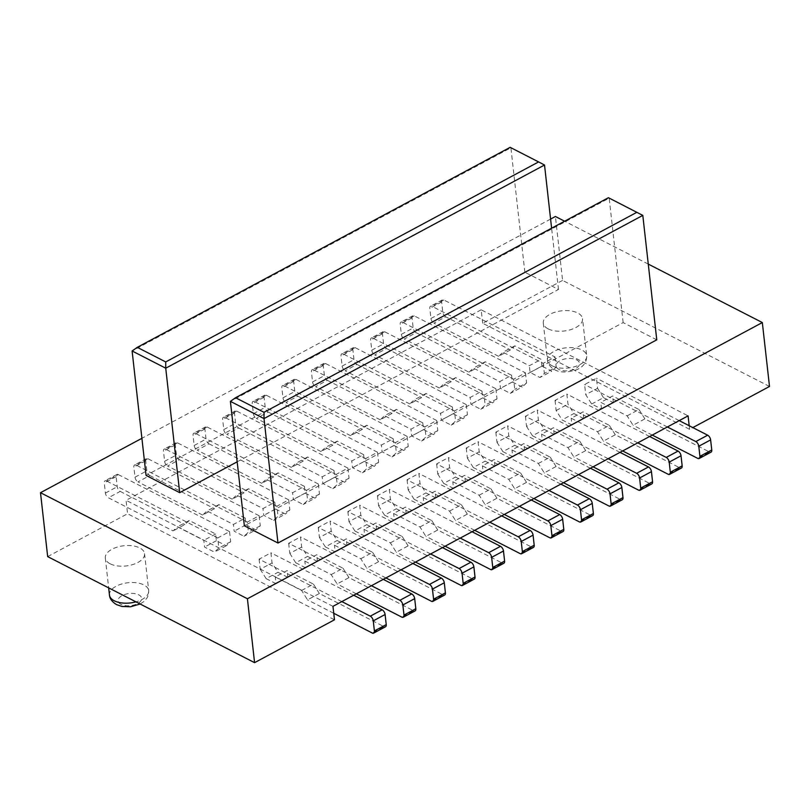 <?xml version="1.0" encoding="UTF-8"?>
<svg xmlns="http://www.w3.org/2000/svg" width="810" height="810" viewBox="0 0 810 810"><rect width="100%" height="100%" fill="white"/><g stroke="black" fill="none" stroke-linecap="round" stroke-linejoin="round"><path stroke-width="0.61" stroke-dasharray="4.05 3.04" d="M648.263 264.09L564.621 221.211M550.587 219.085L141.902 438.311M656.768 339.835L623.143 322.603L244.347 525.791M237.178 461.811L558.485 289.464L524.86 272.231L146.063 475.419M769.5 386.461L562.585 280.402L555.417 216.493M562.585 280.402L482.689 323.261L689.594 429.32L692.813 427.599M548.117 328.86A19.744 10.165 173.6 0 1 543.297 323.119A19.744 10.165 173.6 0 1 555.478 312.073A19.744 10.165 173.6 0 1 577.712 312.984A19.744 10.165 173.6 0 1 582.532 318.725A19.744 10.165 173.6 0 1 570.351 329.761A19.744 10.165 173.6 0 1 548.117 328.86M47.668 556.612L127.565 513.753L334.479 619.802M110.14 563.79A19.744 10.165 173.6 0 1 105.32 558.06A19.744 10.165 173.6 0 1 117.501 547.013A19.744 10.165 173.6 0 1 139.735 547.924A19.744 10.165 173.6 0 1 144.555 553.655A19.744 10.165 173.6 0 1 132.374 564.702A19.744 10.165 173.6 0 1 110.14 563.79M482.689 323.261L481.18 309.805L688.085 415.864M689.594 429.32L689.199 425.746M481.18 309.805L126.056 500.296L127.565 513.753M118.321 474.599L229.544 531.603L217.708 537.951L218.832 548.046L214.417 552.116L204.555 547.064L203.806 540.341L177.451 526.834L173.036 530.904L108.378 497.765L120.214 491.417A3.949 2.076 61.8 0 1 117.247 486.729L116.114 476.634A3.949 2.076 61.8 0 1 116.832 474.488A3.949 2.076 61.8 0 1 118.321 474.599L106.485 480.948A3.949 2.076 -118.2 0 0 104.996 480.836A3.949 2.076 -118.2 0 0 104.277 482.983L105.411 493.077A3.949 2.076 -118.2 0 0 108.378 497.765M217.708 537.951L106.485 480.948M229.544 531.603L230.668 541.698L226.253 545.768L216.391 540.715L215.642 533.992L189.287 520.486L177.451 526.834M189.287 520.486L184.872 524.556L173.036 530.904M514.816 345.87L502.98 352.218L529.325 365.725L541.161 359.377L514.816 345.87L510.401 349.94L498.555 356.299L502.98 352.218M627.122 415.854L638.958 409.506L612.613 395.999L600.777 402.347L627.122 415.854L633.055 425.23L644.892 418.881L709.55 452.02L697.714 458.369M360.784 558.718L372.62 552.369L346.275 538.863L334.439 545.211L360.784 558.718L366.717 568.094L378.553 561.745L443.212 594.894L431.376 601.243M390.38 542.842L402.216 536.493L375.86 522.987L364.024 529.335L390.38 542.842L396.303 552.228L408.139 545.869L472.807 579.018L460.961 585.367M419.975 526.976L431.811 520.617L405.456 507.111L393.619 513.469L419.975 526.976L425.898 536.352L437.734 530.003L502.392 563.142L490.556 569.491M449.56 511.1L461.406 504.751L435.051 491.245L423.215 497.593L449.56 511.1L455.493 520.476L467.329 514.127L531.988 547.266L520.152 553.615M479.155 495.224L490.992 488.875L464.646 475.369L452.81 481.717L479.155 495.224L485.089 504.6L496.925 498.251L561.583 531.39L549.747 537.739M508.751 479.348L520.587 473L494.242 459.493L482.395 465.841L508.751 479.348L514.674 488.724L526.52 482.375L591.178 515.524L579.342 521.873M538.346 463.472L550.182 457.123L523.827 443.617L511.991 449.965L538.346 463.472L544.269 472.858L556.106 466.499L620.764 499.649L608.928 505.997M567.942 447.606L579.778 441.248L553.422 427.741L541.586 434.099L567.942 447.606L573.865 456.982L585.701 450.633L650.359 483.772L638.523 490.121M597.527 431.73L609.363 425.382L583.018 411.875L571.182 418.223L597.527 431.73L603.46 441.106L615.296 434.757L679.954 467.897L668.118 474.245M301.603 590.47L313.44 584.121L287.084 570.615L275.248 576.963L301.603 590.47L307.527 599.846L319.363 593.497L384.021 626.636L372.185 632.985M331.189 574.594L343.025 568.245L316.68 554.739L304.843 561.087L331.189 574.594L337.122 583.969L348.958 577.621L413.616 610.76L401.78 617.109M278.073 472.858L266.237 479.216L292.582 492.723L304.418 486.364L278.073 472.858L273.648 476.938L261.812 483.286L266.237 479.216M307.658 456.992L295.822 463.34L322.177 476.847L334.014 470.499L307.658 456.992L303.244 461.062L291.408 467.41L295.822 463.34M337.254 441.116L325.417 447.464L351.773 460.971L363.609 454.623L337.254 441.116L332.839 445.186L321.003 451.534L325.417 447.464M366.849 425.24L355.013 431.588L381.358 445.095L393.204 438.747L366.849 425.24L362.434 429.32L350.588 435.669L355.013 431.588M396.444 409.364L384.608 415.712L410.953 429.219L422.79 422.871L396.444 409.364L392.02 413.444L380.184 419.793L384.608 415.712M426.04 393.488L414.193 399.846L440.549 413.353L452.385 406.995L426.04 393.488L421.615 397.568L409.779 403.917L414.193 399.846M455.625 377.622L443.789 383.97L470.144 397.477L481.98 391.129L455.625 377.622L451.21 381.692L439.374 388.041L443.789 383.97M485.22 361.746L473.384 368.094L499.74 381.601L511.576 375.253L485.22 361.746L480.806 365.816L468.97 372.165L404.301 339.025L416.148 332.677L480.806 365.816M215.642 533.992L203.806 540.341M218.882 504.61L207.046 510.958L233.391 524.465L245.238 518.116L218.882 504.61L214.468 508.69L202.632 515.038L207.046 510.958M248.478 488.734L236.641 495.082L262.987 508.589L274.823 502.24L248.478 488.734L244.053 492.814L232.217 499.162L236.641 495.082M498.555 356.299L433.897 323.149L445.733 316.801L510.401 349.94M445.733 316.801A3.949 2.076 61.8 0 1 442.776 312.113L441.642 302.029A3.949 2.076 61.8 0 1 442.361 299.872A3.949 2.076 61.8 0 1 443.85 299.983L555.063 356.987L543.226 363.346L432.013 306.332A3.949 2.076 -118.2 0 0 430.525 306.22A3.949 2.076 -118.2 0 0 429.806 308.377L430.94 318.462A3.949 2.076 -118.2 0 0 433.897 323.149M543.226 363.346L544.361 373.43L539.946 377.511L530.084 372.448L529.325 365.725M530.084 372.448L541.92 366.1L551.782 371.152L539.946 377.511M591.664 404.018L603.511 397.669L613.362 402.722L601.526 409.07L591.664 404.018L585.741 394.642L597.577 388.294L596.443 378.199L584.607 384.548L585.741 394.642M652.263 435.081L633.055 425.23M555.063 356.987L556.197 367.082L544.361 373.43M556.197 367.082L551.782 371.152M332.971 606.346L126.056 500.296M341.85 601.587L259.089 559.163L270.925 552.815L272.059 562.909L277.982 572.285L287.844 577.338L276.007 583.686L275.248 576.963M353.686 595.239L270.925 552.815M371.446 585.711L288.674 543.287L300.52 536.939L301.644 547.034L307.577 556.409L317.429 561.462L305.593 567.81L304.843 561.087M383.282 579.363L300.52 536.939M401.031 569.845L318.269 527.421L330.105 521.073L331.239 531.158L337.173 540.533L347.024 545.586L335.188 551.944L334.439 545.211M412.877 563.487L330.105 521.073M430.626 553.969L347.865 511.545L359.701 505.197L360.835 515.281L366.758 524.667L376.62 529.72L364.783 536.068L364.024 529.335M442.462 547.621L359.701 505.197M460.222 538.093L377.46 495.669L389.296 489.321L390.43 499.405L396.353 508.791L406.215 513.844L394.379 520.192L393.619 513.469M472.058 531.745L389.296 489.321M489.817 522.217L407.055 479.793L418.892 473.445L420.015 483.54L425.949 492.915L435.81 497.968L423.964 504.316L423.215 497.593M501.653 515.869L418.892 473.445M519.413 506.341L436.641 463.917L448.477 457.569L449.611 467.664L455.544 477.039L465.396 482.092L453.559 488.44L452.81 481.717M531.249 499.993L448.477 457.569M548.998 490.475L466.236 448.051L478.072 441.703L479.206 451.788L485.129 461.163L494.991 466.216L483.155 472.574L482.395 465.841M560.834 484.117L478.072 441.703M578.593 474.599L495.831 432.175L507.667 425.827L508.801 435.912L514.725 445.298L524.586 450.35L512.75 456.698L511.991 449.965M590.429 468.251L507.667 425.827M608.188 458.723L525.427 416.3L537.263 409.951L538.397 420.036L544.32 429.421L554.182 434.474L542.346 440.822L541.586 434.099M620.025 452.375L537.263 409.951M637.784 442.847L555.012 400.423L566.858 394.075L567.982 404.17L573.915 413.546L583.767 418.598L571.931 424.946L571.182 418.223M649.62 436.499L566.858 394.075M667.379 426.971L584.607 384.548M679.215 420.623L596.443 378.199M416.148 332.677A3.949 2.076 61.8 0 1 413.181 327.989L412.047 317.895A3.949 2.076 61.8 0 1 412.766 315.748A3.949 2.076 61.8 0 1 414.254 315.859L525.467 372.863L513.631 379.212L514.765 389.306L510.351 393.376L500.489 388.324L499.74 381.601M414.254 315.859L402.418 322.208L513.631 379.212M439.374 388.041L374.716 354.901L386.552 348.553A3.949 2.076 61.8 0 1 383.586 343.865L382.452 333.771A3.949 2.076 61.8 0 1 383.171 331.614A3.949 2.076 61.8 0 1 384.659 331.735L495.882 388.739L484.046 395.088L485.17 405.182L480.755 409.252L470.893 404.2L470.144 397.477M384.659 331.735L372.823 338.084L484.046 395.088M409.779 403.917L345.121 370.777L356.957 364.429A3.949 2.076 61.8 0 1 353.99 359.731L352.866 349.647A3.949 2.076 61.8 0 1 353.585 347.49A3.949 2.076 61.8 0 1 355.074 347.611L466.287 404.615L454.45 410.964L455.584 421.048L451.16 425.128L441.298 420.076L440.549 413.353M355.074 347.611L343.238 353.96L454.45 410.964M380.184 419.793L315.525 386.643L327.361 380.295A3.949 2.076 61.8 0 1 324.405 375.607L323.271 365.523A3.949 2.076 61.8 0 1 323.99 363.366A3.949 2.076 61.8 0 1 325.478 363.477L436.691 420.491L424.855 426.84L425.989 436.924L421.565 441.005L411.713 435.952L410.953 429.219M325.478 363.477L313.642 369.836L424.855 426.84M350.588 435.669L285.93 402.519L297.766 396.171A3.949 2.076 61.8 0 1 294.81 391.483L293.676 381.399A3.949 2.076 61.8 0 1 294.394 379.242A3.949 2.076 61.8 0 1 295.883 379.353L407.096 436.357L395.26 442.716L396.394 452.8L391.979 456.88L382.117 451.818L381.358 445.095M295.883 379.353L284.047 385.702L395.26 442.716M321.003 451.534L256.345 418.395L268.181 412.047A3.949 2.076 61.8 0 1 265.214 407.359L264.08 397.264A3.949 2.076 61.8 0 1 264.799 395.118A3.949 2.076 61.8 0 1 266.287 395.229L377.511 452.233L365.664 458.582L366.798 468.676L362.384 472.746L352.522 467.694L351.773 460.971M266.287 395.229L254.451 401.578L365.664 458.582M291.408 467.41L226.749 434.271L238.585 427.923A3.949 2.076 61.8 0 1 235.619 423.235L234.485 413.14A3.949 2.076 61.8 0 1 235.214 410.984A3.949 2.076 61.8 0 1 236.702 411.105L347.915 468.109L336.079 474.457L337.203 484.552L332.788 488.622L322.927 483.57L322.177 476.847M236.702 411.105L224.856 417.454L336.079 474.457M261.812 483.286L197.154 450.147L208.99 443.799A3.949 2.076 61.8 0 1 206.023 439.101L204.9 429.017A3.949 2.076 61.8 0 1 205.619 426.86A3.949 2.076 61.8 0 1 207.107 426.981L318.32 483.985L306.484 490.333L307.618 500.418L303.193 504.498L293.341 499.446L292.582 492.723M207.107 426.981L195.271 433.33L306.484 490.333M232.217 499.162L167.559 466.013L179.395 459.665A3.949 2.076 61.8 0 1 176.438 454.977L175.304 444.892A3.949 2.076 61.8 0 1 176.023 442.736A3.949 2.076 61.8 0 1 177.511 442.847L288.725 499.861L276.888 506.209L278.022 516.294L273.598 520.374L263.746 515.322L262.987 508.589M177.511 442.847L165.675 449.206L276.888 506.209M202.632 515.038L137.963 481.889L149.81 475.541A3.949 2.076 61.8 0 1 146.843 470.853L145.709 460.768A3.949 2.076 61.8 0 1 146.428 458.612A3.949 2.076 61.8 0 1 147.916 458.723L259.129 515.727L247.293 522.085L248.427 532.17L244.012 536.25L234.151 531.188L233.391 524.465M147.916 458.723L136.08 465.072L247.293 522.085M120.214 491.417L184.872 524.556M541.92 366.1L541.161 359.377M511.576 375.253L512.325 381.976L500.489 388.324M481.98 391.129L482.73 397.852L470.893 404.2M452.385 406.995L453.144 413.728L441.298 420.076M422.79 422.871L423.549 429.604L411.713 435.952M393.204 438.747L393.954 445.47L382.117 451.818M363.609 454.623L364.358 461.346L352.522 467.694M334.014 470.499L334.763 477.222L322.927 483.57M304.418 486.364L305.178 493.098L293.341 499.446M274.823 502.24L275.582 508.974L263.746 515.322M245.238 518.116L245.987 524.84L234.151 531.188M216.391 540.715L204.555 547.064M644.892 418.881L638.958 409.506M711.038 452.142A3.949 2.076 61.8 0 1 709.55 452.02M603.511 397.669L597.577 388.294M613.362 402.722L612.613 395.999M601.526 409.07L600.777 402.347M583.767 418.598L583.018 411.875M554.182 434.474L553.422 427.741M524.586 450.35L523.827 443.617M494.991 466.216L494.242 459.493M465.396 482.092L464.646 475.369M435.81 497.968L435.051 491.245M406.215 513.844L405.456 507.111M376.62 529.72L375.86 522.987M347.024 545.586L346.275 538.863M317.429 561.462L316.68 554.739M287.844 577.338L287.084 570.615M512.325 381.976L522.187 387.028L510.351 393.376M571.931 424.946L562.079 419.894L573.915 413.546M622.667 450.957L603.46 441.106M525.467 372.863L526.601 382.958L514.765 389.306M526.601 382.958L522.187 387.028M468.97 372.165L473.384 368.094M402.418 322.208A3.949 2.076 -118.2 0 0 400.93 322.096A3.949 2.076 -118.2 0 0 400.211 324.243L401.345 334.338A3.949 2.076 -118.2 0 0 404.301 339.025M615.296 434.757L609.363 425.382M681.443 468.018A3.949 2.076 61.8 0 1 679.954 467.897M555.012 400.423L556.146 410.518L562.079 419.894M556.146 410.518L567.982 404.17M372.823 338.084A3.949 2.076 -118.2 0 0 371.334 337.973A3.949 2.076 -118.2 0 0 370.615 340.119L371.75 350.214A3.949 2.076 -118.2 0 0 374.716 354.901M482.73 397.852L492.591 402.904L480.755 409.252M495.882 388.739L497.006 398.834L492.591 402.904M386.552 348.553L451.21 381.692M542.346 440.822L532.484 435.77L544.32 429.421M593.082 466.823L573.865 456.982M497.006 398.834L485.17 405.182M525.427 416.3L526.551 426.394L538.397 420.036M526.551 426.394L532.484 435.77M585.701 450.633L579.778 441.248M651.847 483.884A3.949 2.076 61.8 0 1 650.359 483.772M343.238 353.96A3.949 2.076 -118.2 0 0 341.749 353.838A3.949 2.076 -118.2 0 0 341.02 355.995L342.154 366.09A3.949 2.076 -118.2 0 0 345.121 370.777M453.144 413.728L462.996 418.78L451.16 425.128M466.287 404.615L467.421 414.7L462.996 418.78M356.957 364.429L421.615 397.568M512.75 456.698L502.888 451.646L514.725 445.298M563.487 482.699L544.269 472.858M467.421 414.7L455.584 421.048M495.831 432.175L496.965 442.26L508.801 435.912M496.965 442.26L502.888 451.646M556.106 466.499L550.182 457.123M622.262 499.76A3.949 2.076 61.8 0 1 620.764 499.649M313.642 369.836A3.949 2.076 -118.2 0 0 312.154 369.714A3.949 2.076 -118.2 0 0 311.435 371.871L312.559 381.955A3.949 2.076 -118.2 0 0 315.525 386.643M423.549 429.604L433.411 434.656L421.565 441.005M436.691 420.491L437.825 430.576L433.411 434.656M327.361 380.295L392.02 413.444M483.155 472.574L473.293 467.512L485.129 461.163M533.891 498.575L514.674 488.724M437.825 430.576L425.989 436.924M466.236 448.051L467.37 458.136L479.206 451.788M467.37 458.136L473.293 467.512M526.52 482.375L520.587 473M592.667 515.636A3.949 2.076 61.8 0 1 591.178 515.524M284.047 385.702A3.949 2.076 -118.2 0 0 282.558 385.59A3.949 2.076 -118.2 0 0 281.839 387.747L282.974 397.832A3.949 2.076 -118.2 0 0 285.93 402.519M393.954 445.47L403.815 450.522L391.979 456.88M407.096 436.357L408.23 446.452L403.815 450.522M297.766 396.171L362.434 429.32M453.559 488.44L443.708 483.388L455.544 477.039M504.296 514.451L485.089 504.6M408.23 446.452L396.394 452.8M436.641 463.917L437.775 474.012L449.611 467.664M437.775 474.012L443.708 483.388M496.925 498.251L490.992 488.875M563.072 531.512A3.949 2.076 61.8 0 1 561.583 531.39M254.451 401.578A3.949 2.076 -118.2 0 0 252.963 401.466A3.949 2.076 -118.2 0 0 252.244 403.613L253.378 413.707A3.949 2.076 -118.2 0 0 256.345 418.395M364.358 461.346L374.22 466.398L362.384 472.746M377.511 452.233L378.634 462.328L374.22 466.398M268.181 412.047L332.839 445.186M423.964 504.316L414.112 499.264L425.949 492.915M474.7 530.327L455.493 520.476M378.634 462.328L366.798 468.676M407.055 479.793L408.179 489.888L420.015 483.54M408.179 489.888L414.112 499.264M467.329 514.127L461.406 504.751M533.476 547.388A3.949 2.076 61.8 0 1 531.988 547.266M224.856 417.454A3.949 2.076 -118.2 0 0 223.368 417.342A3.949 2.076 -118.2 0 0 222.649 419.489L223.783 429.583A3.949 2.076 -118.2 0 0 226.749 434.271M334.763 477.222L344.625 482.274L332.788 488.622M347.915 468.109L349.049 478.204L344.625 482.274M238.585 427.923L303.244 461.062M394.379 520.192L384.517 515.14L396.353 508.791M445.115 546.193L425.898 536.352M349.049 478.204L337.203 484.552M377.46 495.669L378.594 505.764L390.43 499.405M378.594 505.764L384.517 515.14M437.734 530.003L431.811 520.617M503.881 563.254A3.949 2.076 61.8 0 1 502.392 563.142M195.271 433.33A3.949 2.076 -118.2 0 0 193.782 433.208A3.949 2.076 -118.2 0 0 193.064 435.365L194.187 445.459A3.949 2.076 -118.2 0 0 197.154 450.147M305.178 493.098L315.029 498.15L303.193 504.498M318.32 483.985L319.454 494.07L315.029 498.15M208.99 443.799L273.648 476.938M364.783 536.068L354.922 531.016L366.758 524.667M415.52 562.069L396.303 552.228M319.454 494.07L307.618 500.418M347.865 511.545L348.999 521.63L360.835 515.281M348.999 521.63L354.922 531.016M408.139 545.869L402.216 536.493M474.296 579.13A3.949 2.076 61.8 0 1 472.807 579.018M165.675 449.206A3.949 2.076 -118.2 0 0 164.187 449.084A3.949 2.076 -118.2 0 0 163.468 451.241L164.602 461.325A3.949 2.076 -118.2 0 0 167.559 466.013M275.582 508.974L285.444 514.026L273.598 520.374M288.725 499.861L289.858 509.946L285.444 514.026M179.395 459.665L244.053 492.814M335.188 551.944L325.326 546.882L337.173 540.533M385.925 577.945L366.717 568.094M289.858 509.946L278.022 516.294M318.269 527.421L319.403 537.506L331.239 531.158M319.403 537.506L325.326 546.882M378.553 561.745L372.62 552.369M444.7 595.006A3.949 2.076 61.8 0 1 443.212 594.894M136.08 465.072A3.949 2.076 -118.2 0 0 134.592 464.96A3.949 2.076 -118.2 0 0 133.873 467.117L135.007 477.201A3.949 2.076 -118.2 0 0 137.963 481.889M245.987 524.84L255.849 529.892L244.012 536.25M259.129 515.727L260.263 525.822L255.849 529.892M149.81 475.541L214.468 508.69M305.593 567.81L295.741 562.758L307.577 556.409M356.329 593.821L337.122 583.969M260.263 525.822L248.427 532.17M288.674 543.287L289.808 553.382L301.644 547.034M289.808 553.382L295.741 562.758M348.958 577.621L343.025 568.245M415.105 610.882A3.949 2.076 61.8 0 1 413.616 610.76M226.253 545.768L214.417 552.116M276.007 583.686L266.146 578.634L277.982 572.285M333.75 613.281L307.527 599.846M230.668 541.698L218.832 548.046M259.089 559.163L260.212 569.258L272.059 562.909M260.212 569.258L266.146 578.634M319.363 593.497L313.44 584.121M385.509 626.758A3.949 2.076 61.8 0 1 384.021 626.636M642.806 215.399L608.431 197.711M623.143 322.603L609.181 198.166L230.394 401.355M558.485 289.464L551.61 228.197M544.522 165.017L510.148 147.339M524.86 272.231L510.897 147.785L132.111 350.973M552.268 365.857A19.744 10.165 173.6 0 1 547.449 360.116A19.744 10.165 173.6 0 1 559.629 349.069A19.744 10.165 173.6 0 1 581.863 349.981A19.744 10.165 173.6 0 1 586.683 355.722A19.744 10.165 173.6 0 1 574.503 366.758A19.744 10.165 173.6 0 1 552.268 365.857M558.94 369.411A11.846 6.105 173.6 0 1 560.054 360.673A11.846 6.105 173.6 0 1 576.7 359.883A11.846 6.105 173.6 0 1 575.576 368.621A11.846 6.105 173.6 0 1 558.94 369.411M120.963 604.341A11.846 6.105 173.6 0 1 122.077 595.603A11.846 6.105 173.6 0 1 138.713 594.813A11.846 6.105 173.6 0 1 137.599 603.561A11.846 6.105 173.6 0 1 120.963 604.341M109.461 595.056A19.744 10.165 173.6 0 1 121.652 584.01A19.744 10.165 173.6 0 1 143.876 584.921A19.744 10.165 173.6 0 1 148.706 590.652A19.744 10.165 173.6 0 1 135.948 601.86M116.114 476.634L104.277 482.983M443.85 299.983L432.013 306.332M441.642 302.029L429.806 308.377M430.94 318.462L442.776 312.113M412.047 317.895L400.211 324.243M401.345 334.338L413.181 327.989M382.452 333.771L370.615 340.119M371.75 350.214L383.586 343.865M352.866 349.647L341.02 355.995M342.154 366.09L353.99 359.731M323.271 365.523L311.435 371.871M312.559 381.955L324.405 375.607M293.676 381.399L281.839 387.747M282.974 397.832L294.81 391.483M264.08 397.264L252.244 403.613M253.378 413.707L265.214 407.359M234.485 413.14L222.649 419.489M223.783 429.583L235.619 423.235M204.9 429.017L193.064 435.365M194.187 445.459L206.023 439.101M175.304 444.892L163.468 451.241M164.602 461.325L176.438 454.977M145.709 460.768L133.873 467.117M135.007 477.201L146.843 470.853M105.411 493.077L117.247 486.729M543.297 323.119L547.449 360.116C547.54 360.987 547.631 365.543 554.587 369.704C559.923 372.711 567.365 372.701 576.912 369.654C583.585 366.647 586.845 361.999 586.683 355.722L582.532 318.725M144.555 553.655L148.706 590.652L148.027 595.897L146.974 598.043L143.947 601.516L140.15 604.007M105.32 558.06L108.661 587.868M116.832 474.488L104.996 480.836M442.361 299.872L430.525 306.22M412.766 315.748L400.93 322.096M383.171 331.614L371.334 337.973M353.585 347.49L341.749 353.838M323.99 363.366L312.154 369.714M294.394 379.242L282.558 385.59M264.799 395.118L252.963 401.466M235.214 410.984L223.368 417.342M205.619 426.86L193.782 433.208M176.023 442.736L164.187 449.084M146.428 458.612L134.592 464.96"/><path stroke-width="1.21" d="M141.902 438.311L40.5 492.703L247.415 598.762L762.331 322.552L648.263 264.09M564.621 221.211L555.417 216.493L550.587 219.085M277.972 543.024L264.009 418.588L230.394 401.355L244.347 525.791L277.972 543.024L656.768 339.835L642.806 215.399L608.431 197.711L235.558 397.73L264.009 412.31L636.883 212.291M137.275 347.348L165.726 361.928L538.599 161.919L510.148 147.339L137.275 347.348L132.111 350.973L146.063 475.419L179.688 492.652L237.178 461.811M692.813 427.599L769.5 386.461L762.331 322.552M40.5 492.703L47.668 556.612L254.583 662.661L334.479 619.802L332.971 606.346L341.85 601.587L370.302 616.167L382.138 609.819A3.949 2.076 61.8 0 1 385.104 614.506L386.228 624.601A3.949 2.076 61.8 0 1 385.509 626.758L373.673 633.106A3.949 2.076 -118.2 0 0 374.392 630.949L373.268 620.865A3.949 2.076 -118.2 0 0 370.302 616.167M689.199 425.746L688.085 415.864L341.85 601.587M353.686 595.239L382.138 609.819M679.215 420.623L707.667 435.203A3.949 2.076 61.8 0 1 710.623 439.901L711.757 449.985A3.949 2.076 61.8 0 1 711.038 452.142L699.202 458.49A3.949 2.076 -118.2 0 1 697.714 458.369L652.263 435.081M699.202 458.49A3.949 2.076 -118.2 0 0 699.921 456.334L698.787 446.249A3.949 2.076 -118.2 0 0 695.82 441.561L667.379 426.971M649.62 436.499L678.071 451.079A3.949 2.076 61.8 0 1 681.028 455.767L682.162 465.861A3.949 2.076 61.8 0 1 681.443 468.018L669.607 474.366A3.949 2.076 -118.2 0 1 668.118 474.245L622.667 450.957M669.607 474.366A3.949 2.076 -118.2 0 0 670.326 472.21L669.192 462.115A3.949 2.076 -118.2 0 0 666.235 457.427L637.784 442.847M254.583 662.661L247.415 598.762M593.082 466.823L638.523 490.121A3.949 2.076 -118.2 0 0 640.011 490.242A3.949 2.076 -118.2 0 0 640.73 488.086L639.606 477.991A3.949 2.076 -118.2 0 0 636.64 473.303L608.188 458.723M620.025 452.375L648.476 466.955A3.949 2.076 61.8 0 1 651.442 471.643L652.566 481.737A3.949 2.076 61.8 0 1 651.847 483.884L640.011 490.242M563.487 482.699L608.928 505.997A3.949 2.076 -118.2 0 0 610.416 506.108A3.949 2.076 -118.2 0 0 611.145 503.962L610.011 493.867A3.949 2.076 -118.2 0 0 607.044 489.179L578.593 474.599M590.429 468.251L618.88 482.831A3.949 2.076 61.8 0 1 621.847 487.519L622.981 497.613A3.949 2.076 61.8 0 1 622.262 499.76L610.416 506.108M533.891 498.575L579.342 521.873A3.949 2.076 -118.2 0 0 580.831 521.984A3.949 2.076 -118.2 0 0 581.55 519.828L580.416 509.743A3.949 2.076 -118.2 0 0 577.449 505.055L548.998 490.475M560.834 484.117L589.285 498.707A3.949 2.076 61.8 0 1 592.252 503.395L593.386 513.479A3.949 2.076 61.8 0 1 592.667 515.636L580.831 521.984M504.296 514.451L549.747 537.739A3.949 2.076 -118.2 0 0 551.235 537.86A3.949 2.076 -118.2 0 0 551.954 535.704L550.82 525.619A3.949 2.076 -118.2 0 0 547.854 520.931L519.413 506.341M531.249 499.993L559.7 514.573A3.949 2.076 61.8 0 1 562.656 519.271L563.79 529.355A3.949 2.076 61.8 0 1 563.072 531.512L551.235 537.86M474.7 530.327L520.152 553.615A3.949 2.076 -118.2 0 0 521.64 553.736A3.949 2.076 -118.2 0 0 522.359 551.58L521.225 541.495A3.949 2.076 -118.2 0 0 518.268 536.797L489.817 522.217M501.653 515.869L530.104 530.449A3.949 2.076 61.8 0 1 533.071 535.137L534.195 545.231A3.949 2.076 61.8 0 1 533.476 547.388L521.64 553.736M445.115 546.193L490.556 569.491A3.949 2.076 -118.2 0 0 492.045 569.612A3.949 2.076 -118.2 0 0 492.763 567.456L491.64 557.361A3.949 2.076 -118.2 0 0 488.673 552.673L460.222 538.093M472.058 531.745L500.509 546.325A3.949 2.076 61.8 0 1 503.476 551.013L504.61 561.107A3.949 2.076 61.8 0 1 503.881 563.254L492.045 569.612M415.52 562.069L460.961 585.367A3.949 2.076 -118.2 0 0 462.459 585.478A3.949 2.076 -118.2 0 0 463.178 583.332L462.044 573.237A3.949 2.076 -118.2 0 0 459.078 568.549L430.626 553.969M442.462 547.621L470.914 562.201A3.949 2.076 61.8 0 1 473.88 566.889L475.014 576.983A3.949 2.076 61.8 0 1 474.296 579.13L462.459 585.478M385.925 577.945L431.376 601.243A3.949 2.076 -118.2 0 0 432.864 601.354A3.949 2.076 -118.2 0 0 433.583 599.197L432.449 589.113A3.949 2.076 -118.2 0 0 429.482 584.425L401.031 569.845M412.877 563.487L441.318 578.077A3.949 2.076 61.8 0 1 444.285 582.765L445.419 592.849A3.949 2.076 61.8 0 1 444.7 595.006L432.864 601.354M356.329 593.821L401.78 617.109A3.949 2.076 -118.2 0 0 403.269 617.23A3.949 2.076 -118.2 0 0 403.987 615.073L402.853 604.989A3.949 2.076 -118.2 0 0 399.897 600.301L371.446 585.711M383.282 579.363L411.733 593.943A3.949 2.076 61.8 0 1 414.69 598.641L415.824 608.725A3.949 2.076 61.8 0 1 415.105 610.882L403.269 617.23M373.673 633.106A3.949 2.076 -118.2 0 1 372.185 632.985L333.75 613.281M264.009 412.31L264.009 418.588L642.806 215.399M230.394 401.355L235.558 397.73M179.688 492.652L165.736 368.206L544.522 165.017L538.599 161.919M132.111 350.973L165.736 368.206L165.726 361.928M551.61 228.197L544.522 165.017M135.948 601.86A19.744 10.165 173.6 0 1 114.291 600.787A19.744 10.165 173.6 0 1 109.461 595.056C109.563 595.927 109.654 600.473 116.61 604.645L121.945 606.457L130.542 606.771L140.15 604.007M695.82 441.561L707.667 435.203M698.787 446.249L710.623 439.901M666.235 457.427L678.071 451.079M669.192 462.115L681.028 455.767M682.162 465.861L670.326 472.21M636.64 473.303L648.476 466.955M639.606 477.991L651.442 471.643M652.566 481.737L640.73 488.086M607.044 489.179L618.88 482.831M610.011 493.867L621.847 487.519M622.981 497.613L611.145 503.962M577.449 505.055L589.285 498.707M580.416 509.743L592.252 503.395M593.386 513.479L581.55 519.828M547.854 520.931L559.7 514.573M550.82 525.619L562.656 519.271M563.79 529.355L551.954 535.704M518.268 536.797L530.104 530.449M521.225 541.495L533.071 535.137M534.195 545.231L522.359 551.58M488.673 552.673L500.509 546.325M491.64 557.361L503.476 551.013M504.61 561.107L492.763 567.456M459.078 568.549L470.914 562.201M462.044 573.237L473.88 566.889M475.014 576.983L463.178 583.332M429.482 584.425L441.318 578.077M432.449 589.113L444.285 582.765M445.419 592.849L433.583 599.197M399.897 600.301L411.733 593.943M402.853 604.989L414.69 598.641M415.824 608.725L403.987 615.073M373.268 620.865L385.104 614.506M386.228 624.601L374.392 630.949M711.757 449.985L699.921 456.334M108.661 587.868L109.461 595.056"/></g></svg>
